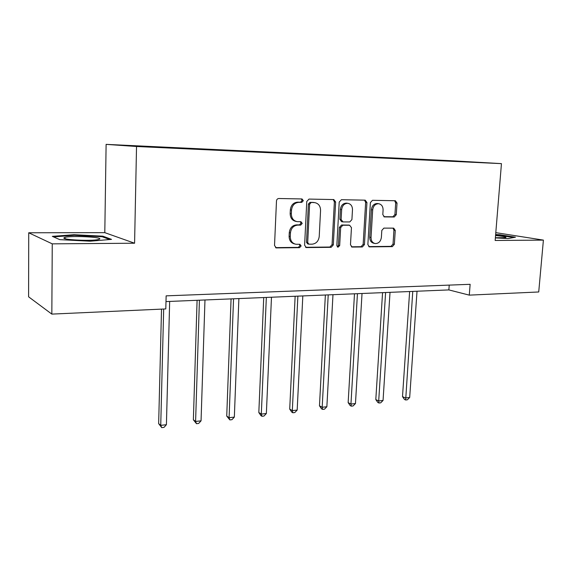 <?xml version="1.0" encoding="UTF-8"?>
<svg xmlns="http://www.w3.org/2000/svg" width="572" height="572" viewBox="0 0 572 572"><rect width="100%" height="100%" fill="white"/><g stroke="black" fill="none" stroke-linecap="round" stroke-linejoin="round"><path stroke-width="0.86" d="M303.332 200.693L302.009 198.956L278.807 198.505C277.463 198.634 276.684 199.449 276.483 200.958L274.524 245.495L276.319 247.905L299.556 247.669L301.129 245.96L299.907 244.294L295.938 244.258C292.278 243.422 290.39 240.862 290.276 236.579L290.447 232.918C291.098 228.171 293.515 225.568 297.705 225.111L300.65 225.118L302.223 223.416L300.951 221.714L297.233 221.657C293.436 220.849 291.477 218.232 291.341 213.799L291.513 210.11C292.163 205.334 294.594 202.745 298.798 202.338L301.751 202.388L303.332 200.693M296.26 221.464L296.046 221.421C292.256 220.62 290.297 218.003 290.161 213.585L290.333 209.903C290.984 205.133 293.4 202.552 297.604 202.152L300.55 202.202L302.13 200.515L301.337 198.942M275.554 247.626L298.37 247.376L299.942 245.674L299.363 244.287M294.744 243.972C291.098 243.129 289.217 240.576 289.103 236.307L289.275 232.654C289.918 227.921 292.335 225.325 296.518 224.867L299.456 224.875L301.029 223.18L300.357 221.707M394.23 217.002L396.274 214.714L397.025 203.081L395.374 200.743L372.494 200.3L370.384 202.617L367.86 244.594L369.455 246.875L392.321 246.632L394.358 244.337L395.259 230.423L393.679 228.142L383.876 228.121L381.81 230.43L381.381 237.401C380.73 241.448 378.693 243.5 375.275 243.565C372.479 242.928 371.056 240.898 371.028 237.452L372.694 209.867C373.301 205.899 375.268 203.847 378.6 203.703C381.545 204.297 383.047 206.399 383.09 210.003L382.804 214.586L384.441 216.91L394.23 217.002L392.9 216.788L394.937 214.514L395.688 202.903L394.594 200.729M495.159 240.476L543.4 240.111L538.724 291.977L469.283 295.131L470.134 284.313L166.137 295.853L165.801 308.923L51.83 314.107L52.252 243.851L134.584 243.222L136.529 146.489L501.451 163.635L495.159 240.476M335.635 202.002L333.826 199.564L309.016 199.085L306.764 201.494L304.611 245.202L306.342 247.576L331.138 247.318L333.304 244.93L335.635 202.002L334.384 201.816L333.176 199.549M341.398 199.707L365.215 200.164L366.938 202.552L364.435 244.63L362.333 246.968L352.102 247.068L350.479 244.766L351.458 227.62L349.585 225.254L342.828 225.239L340.669 227.606L339.675 245.574L337.995 247.226L336.837 245.602L339.217 202.066L341.398 199.707M136.529 146.489L106.113 144.366L450.593 160.682L501.451 163.635M425.911 159.903L161.397 147.111L122.837 145.345L135.571 146.232L193.286 149.013M425.933 159.617L455.977 161.375L193.315 148.949M134.584 243.222L104.798 232.654L28.722 232.775L52.252 243.851M28.722 232.775L28.6 296.811L51.83 314.107M543.4 240.111L495.802 232.647M104.798 232.654L106.113 144.366M165.987 301.58L448.87 289.911L469.283 295.131M449.227 285.106L448.87 289.911M90.24 241.205L111.511 239.368L102.831 236.172L74.038 234.706L52.317 236.35L59.781 239.647L90.24 241.205M495.366 237.916L508.05 238.567L515.451 237.201L500.042 234.756L495.645 234.527M74.031 235.335L74.038 234.706M102.817 236.972L102.831 236.172M499.999 235.228L500.042 234.756M305.591 247.297L329.901 247.032L332.067 244.644L334.384 201.816M311.175 202.545L309.609 204.233L307.7 242.528L308.916 244.187L312.14 244.172C316.223 243.672 318.583 241.098 319.226 236.458L320.563 210.46C320.456 205.999 318.497 203.389 314.679 202.624L309.967 202.359L308.394 204.04L309.609 204.233M308.665 244.13L307.715 243.908L306.506 242.249L308.394 204.04M314.15 202.545L313.027 202.409L314.243 202.602M309.967 202.359L313.027 202.409M351.387 246.797L361.054 246.689L363.156 244.351L365.644 202.374L364.493 200.15M348.741 225.075L341.57 225.003L339.418 227.363L338.431 245.295L339.675 245.574M337.301 246.889L338.431 245.295M352.481 209.724C352.416 206.056 350.85 203.918 347.783 203.303C344.315 203.439 342.27 205.534 341.663 209.581L341.112 219.526L343.014 221.915L349.771 221.95L351.916 219.598L352.481 209.724M347.004 203.189L346.51 203.117C343.05 203.253 341.012 205.341 340.404 209.381L341.663 209.581M342.599 221.864L341.577 221.679L339.861 219.305L340.404 209.381M383.812 216.709L392.9 216.788M377.706 203.582L377.284 203.525C373.959 203.668 371.993 205.713 371.392 209.667L372.694 209.867M374.588 243.422L373.974 243.293C371.178 242.664 369.762 240.626 369.726 237.194L371.392 209.667M368.74 246.603L391.005 246.36L393.036 244.072L393.929 230.187L393 228.135M161.518 309.116L158.659 423.63L160.732 425.346L166.409 424.71L169.662 301.423M163.678 309.023L160.732 425.346L161.733 427.634L158.659 423.63M166.409 424.71L164.007 427.377L161.733 427.634M99.17 239.275C105.176 237.151 70.056 235.364 64.643 237.509L64.093 237.788C60.768 239.732 91.27 241.312 98.184 239.554L99.17 239.275M84.449 240.326L79.315 240.204M53.561 236.901L74.274 235.314L102.188 236.737L109.702 239.525M495.381 237.759L505.662 237.63C506.935 237.015 503.567 236.322 495.559 235.564M495.609 234.985L514.013 237.466M197.09 300.293L193.372 419.784L195.595 421.442L201.051 420.835L204.976 299.971M199.413 300.2L195.595 421.442L196.475 423.695L193.372 419.784M201.051 420.835L198.648 423.452L196.475 423.695M231.067 298.891L226.734 416.087L229.1 417.696L234.341 417.102L238.889 298.57M233.548 298.791L229.1 417.696L229.851 419.912L226.734 416.087M234.341 417.102L231.946 419.676L229.851 419.912M263.728 297.547L258.823 412.534L261.311 414.085L266.359 413.52L271.478 297.225M266.337 297.44L261.311 414.085L261.962 416.273L260.961 415.651L258.823 412.534M266.359 413.52L263.971 416.044L261.962 416.273M295.138 296.253L289.711 409.109L292.321 410.617L297.175 410.074L302.817 295.938M297.876 296.139L292.321 410.617L292.857 412.777L291.813 412.169L289.711 409.109M297.175 410.074L294.802 412.555L292.857 412.777M325.368 295.002L319.469 405.813L322.179 407.271L326.862 406.749L332.975 294.694M328.221 294.887L322.179 407.271L322.622 409.402L321.535 408.816L319.469 405.813M326.862 406.749L324.488 409.187L322.622 409.402M354.49 293.801L348.148 402.631L350.951 404.054L355.462 403.546L362.026 293.493M357.443 293.679L350.951 404.054L351.301 406.156L350.178 405.577L348.148 402.631M355.462 403.546L353.11 405.948L351.301 406.156M382.561 292.649L375.804 399.571L378.7 400.951L383.054 400.457L390.025 292.342M385.607 292.521L378.7 400.951L378.971 403.017L377.813 402.459L375.804 399.571M383.054 400.457L380.709 402.824L378.971 403.017M409.631 291.527L402.502 396.611L405.476 397.948L409.681 397.483L417.024 291.227M412.762 291.398L405.67 399.992L404.483 399.449L402.502 396.611M409.681 397.483L407.35 399.799L405.67 399.992M297.604 202.152L298.798 202.338M290.333 209.903L291.513 210.11M290.161 213.585L291.341 213.799M299.456 224.875L300.65 225.118M296.518 224.867L297.705 225.111M289.275 232.654L290.447 232.918M289.103 236.307L290.276 236.579M298.37 247.376L299.556 247.669M275.625 247.669L276.605 247.926M300.55 202.202L301.751 202.388M332.067 244.644L333.304 244.93M329.901 247.032L331.138 247.318M305.727 247.376L306.606 247.59M306.506 242.249L307.7 242.528M365.644 202.374L366.938 202.552M363.156 244.351L364.435 244.63M361.054 246.689L362.333 246.968M351.594 246.911L352.338 247.083M348.319 225.025L349.585 225.254M341.57 225.003L342.828 225.239M339.418 227.363L340.669 227.606M339.861 219.305L341.112 219.526M384.112 216.845L384.584 216.917M369.726 237.194L371.028 237.452M393.929 230.187L395.259 230.423M393.036 244.072L394.358 244.337M391.005 246.36L392.321 246.632M368.976 246.732L369.676 246.889M395.688 202.903L397.025 203.081M394.937 214.514L396.274 214.714M275.89 247.798L276.319 247.905M305.97 247.483L306.342 247.576M313.463 202.438L314.679 202.624M348.498 225.032L349.764 225.268M346.51 203.117L347.783 203.303M377.284 203.525L378.6 203.703M65.952 238.896L64.093 237.788"/></g></svg>
